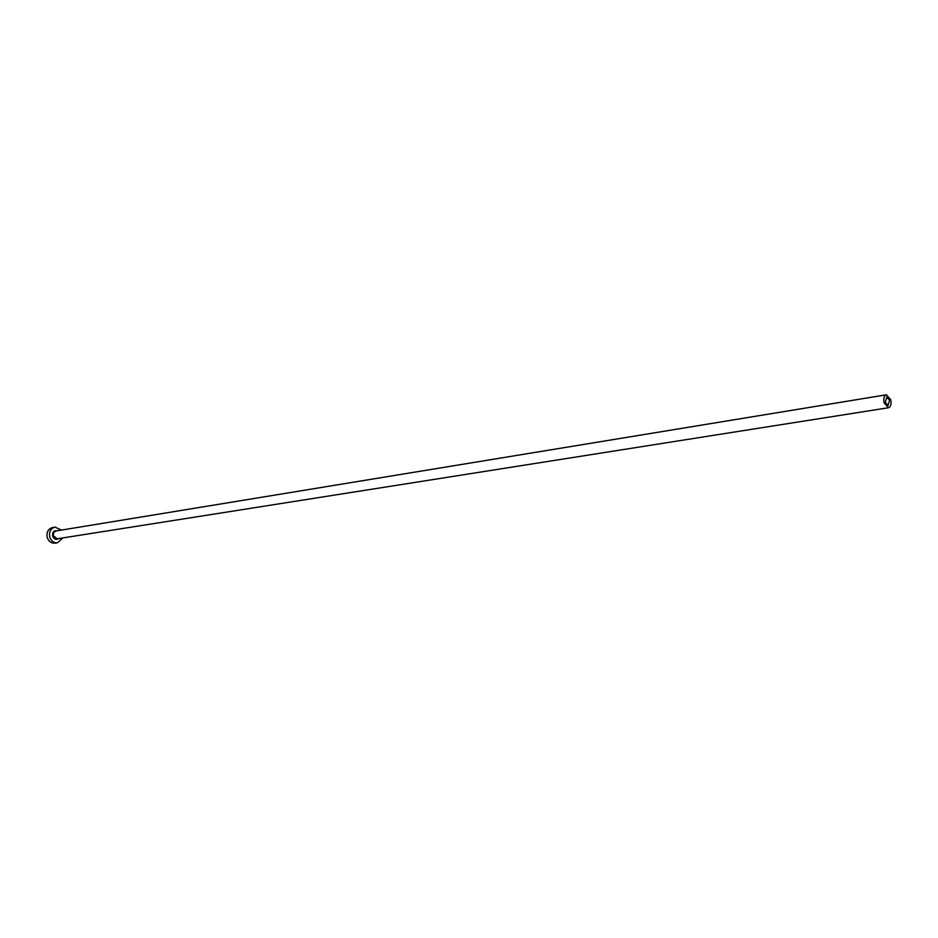<?xml version="1.0" encoding="UTF-8"?>
<svg xmlns="http://www.w3.org/2000/svg" width="938" height="938" viewBox="0 0 938 938"><rect width="100%" height="100%" fill="white"/><g stroke="black" fill="none" stroke-linecap="round" stroke-linejoin="round"><path stroke-width="1.41" d="M885.308 402.296L888.098 405.415L889.552 400.245L886.762 397.126L885.308 402.296M890.737 399.682L886.375 394.792C884.065 395.742 883.315 398.439 884.112 402.871L888.462 407.749C890.783 406.799 891.546 404.114 890.737 399.682M61.474 530.076L54.979 527.121C50.511 528.551 48.799 531.94 49.82 537.275C51.309 541.191 53.865 543.02 57.499 542.774L62.74 537.943M54.979 527.121L52.458 527.543C48.002 528.973 46.279 532.35 47.299 537.673C48.799 541.578 51.355 543.407 54.979 543.172L57.499 542.774M58.613 538.588C56.046 540.042 54.064 539.268 52.669 536.243C52.235 532.151 53.794 530.322 57.347 530.756M886.375 394.792L55.905 530.99L53.794 532.385L53.196 535.586L57.159 538.822L888.462 407.749"/></g></svg>
